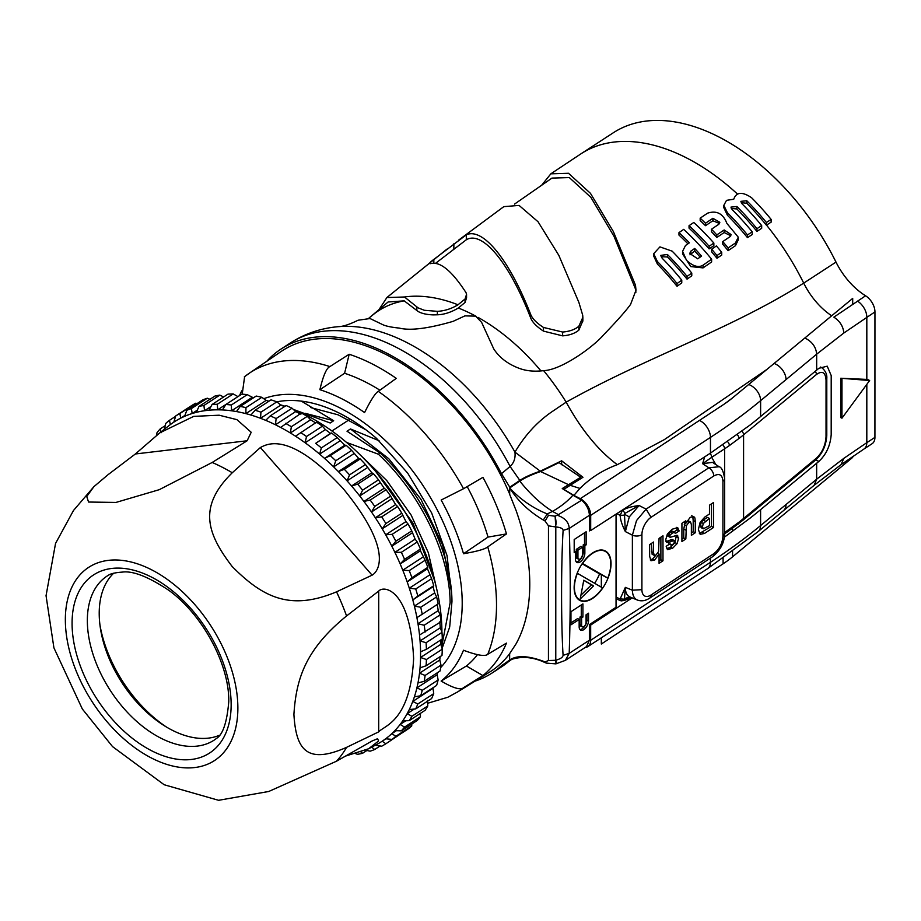 <?xml version="1.0" encoding="UTF-8"?>
<svg xmlns="http://www.w3.org/2000/svg" width="921" height="921" viewBox="0 0 921 921"><rect width="100%" height="100%" fill="white"/><g stroke="black" fill="none" stroke-linecap="round" stroke-linejoin="round"><path stroke-width="1.38" d="M874.95 311.897L843.82 333.022C843.268 326.425 839.94 321.13 833.85 317.158L865.579 295.791A13.907 8.496 -123.1 0 1 874.95 311.897L874.927 437.383A13.907 8.496 -123.1 0 1 872.106 443.703L863.99 448.999A13.907 8.496 -123.1 0 0 866.811 442.667L874.927 437.383M865.579 295.791A55.628 33.996 56.9 0 1 836.003 262.094A193.318 118.13 -123.1 0 0 613.386 132.716L581.093 153.738A193.318 118.13 56.9 0 1 737.445 194.02M869.643 380.511L867.559 379.44L840.769 378.243L869.643 380.511L841.955 418.192L840.758 417.581L840.769 378.243M589.405 529.897L590.683 530.554L710.459 453.12L750.028 425.065A695.39 401.395 0 0 0 760.608 416.534L816.662 370.127A695.39 401.395 180 0 1 818.884 368.296L827.219 366.178L831.203 375.572L831.191 434.62C830.385 445.522 826.275 454.456 818.873 461.421A695.39 401.395 0 0 0 816.651 463.251L760.596 509.658A695.39 401.395 180 0 1 750.016 518.189L724.378 537.185M843.82 333.022L816.674 354.159L786.027 379.602A13.907 9.314 -129.6 0 0 774.619 363.645M710.436 558.114L710.436 562.317L590.672 640.279A13.907 8.496 56.9 0 1 587.851 646.611L707.616 568.648A13.907 8.496 -123.1 0 0 710.436 562.317A695.39 401.395 0 0 0 760.596 525.557L816.651 479.208L843.797 458.37L866.811 442.667L866.822 384.345M563.594 489.488L582.97 477.274L561.637 460.811L561.637 464.737M570.134 485.298L579.942 488.418C590.557 477.872 603.013 469.963 617.312 464.679C598.443 450.668 581.393 429.831 566.162 402.155L551.414 412.09C536.851 422.209 524.694 435.552 514.943 452.119L540.282 471.184L561.637 460.811M563.594 489.201L573.887 495.394L579.942 488.418M590.683 530.554L590.695 515.357A13.907 8.496 56.9 0 0 580.288 498.664L573.887 495.394M617.312 464.679L664.375 439.605L766.951 369.39M816.662 370.127L816.674 354.159C816.052 347.263 812.403 342.025 805.737 338.444M831.686 315.788A55.628 33.996 56.9 0 1 803.711 283.115C729.893 329.776 646.968 356.876 566.162 402.155A176.371 107.769 56.9 0 0 543.609 370.633C533.869 371.865 525.212 370.887 517.625 367.721C506.964 363.415 498.998 357.106 493.702 348.817L481.625 322.373L475.627 316.133L464.932 315.88L453.097 321.348C428.081 328.601 410.121 330.846 399.23 328.083C391.966 327.358 386.636 326.299 383.251 324.894L370.035 318.539L358.2 320.209M771.142 219.417A196.092 119.822 -123.1 0 0 751.536 197.681C742.222 191.476 736.293 191.982 733.738 199.224L726.519 200.352L723.825 205.348L727.417 212.751A195.966 119.742 56.9 0 1 747.484 234.947L752.215 231.816A196.023 119.776 -123.1 0 0 732.137 209.608L730.952 207.11L736.881 206.488A196.069 119.811 56.9 0 1 756.947 228.684L761.679 225.587A196.092 119.822 -123.1 0 0 742.061 203.829L740.875 201.342L746.804 200.755A196.104 119.822 56.9 0 1 766.41 222.491L771.142 219.417L771.142 222.134L766.525 225.127A193.318 118.13 56.9 0 1 803.711 283.115L836.003 262.094M766.41 222.491L766.525 225.127M723.814 207.662L727.417 215.238L727.417 212.751M752.215 231.816L752.215 234.533L747.484 237.664L747.484 234.947M747.472 237.664A193.18 118.049 -123.1 0 0 727.417 215.238M731.286 208.434L736.869 208.975L736.881 206.488M736.881 208.986A193.283 118.107 -123.1 0 1 756.935 231.401L756.947 228.684M756.947 231.401L761.679 228.304L761.679 225.587M766.41 225.208A193.318 118.13 -123.1 0 0 746.804 203.253L746.804 200.755M746.793 203.253L741.209 202.666M378.945 309.686L386.889 297.552L404.48 296.988A176.371 107.769 56.9 0 1 457.99 304.782L465.059 299.003L466.556 294.34L466.014 292.625C451.9 270.889 440.123 261.219 430.694 263.613C428.484 263.982 429.531 262.577 433.837 259.411L466.314 234.832C482.247 227.383 508.38 257.535 530.611 314.234C532.165 318.459 536.448 322.868 543.448 327.439L562.627 332.044C569.535 331.479 574.946 329.545 578.849 326.253L582.855 317.342L582.694 315.178L578.872 302.376L558.84 255.37L538.06 221.765L519.087 205.418L503.822 206.638L458.727 240.047M429.37 263.544L430.694 263.613M541.836 185.006L550.85 173.827L568.51 173.275L590.453 193.329L613.34 231.516L635.513 285.257L635.985 290.276L630.563 304.414C625.958 310.838 616.989 320.969 603.658 334.807C593.446 346.814 561.43 370.092 543.609 370.633M721.719 252.296L721.73 255.036L716.987 258.26L711.645 251.813L711.657 249.177L716.987 255.543L721.719 252.296A195.356 119.373 -123.1 0 0 716.388 245.942L711.657 249.177M709.112 248.889A192.42 117.577 -123.1 0 0 689.046 228.109L689.046 225.68A195.194 119.281 56.9 0 1 709.124 246.275L709.112 248.877L713.856 245.665L713.856 243.052A195.356 119.373 -123.1 0 0 693.801 222.468L689.046 225.68M711.622 259.227L711.622 261.955L703.045 267.896L690.785 266.583L682.576 253.874L682.576 251.329L686.49 260.263C692.995 266.296 698.521 267.93 703.045 265.167L711.622 259.227A194.987 119.154 -123.1 0 0 683.704 229.364L678.973 232.622A194.792 119.028 56.9 0 1 689.38 242.81L685.512 245.481L682.576 251.329M687.918 243.823A192.005 117.324 -123.1 0 0 678.961 235.051L678.973 232.622M677.027 286.281L677.039 283.553L681.77 280.168L681.759 282.908L677.027 286.281A190.371 116.322 -123.1 0 0 657.421 264.085L653.68 255.992M681.77 280.168A193.456 118.21 -123.1 0 0 662.153 258.225L660.818 255.37L667.426 254.484A193.778 118.406 56.9 0 1 687.043 276.415L691.775 273.077L691.775 275.805L687.043 279.155A190.992 116.702 -123.1 0 0 667.426 256.994L661.105 256.683M728.097 250.673A192.777 117.796 -123.1 0 0 722.743 244.215L722.755 241.59A195.551 119.5 56.9 0 1 728.108 247.956L728.097 250.673L735.453 245.688L738.262 239.863L738.262 237.169L726.899 223.423C723.123 213.603 716.676 210.195 707.547 213.188L700.179 218.15L705.509 223.227L712.877 218.3L719.831 222.306L718.829 224.264L711.473 229.225A195.551 119.5 56.9 0 1 716.814 234.901L724.159 229.962L731.113 234.579L730.111 236.616L722.755 241.59M730.837 235.799L724.159 232.541L716.803 237.468A192.777 117.796 -123.1 0 0 711.461 231.735L711.473 229.225M719.543 223.492L712.877 220.764L705.509 225.691L700.167 220.568L700.179 218.15M476.215 316.375A172.215 105.236 -123.1 0 0 458.324 308.017C451.106 312.323 444.118 314.579 437.348 314.798L433.307 314.89C426.699 314.66 421.622 313.497 418.065 311.436L404.204 300.856L388.098 301.996L368.699 318.309M437.348 314.798L437.348 311.333L424.339 310.285L418.053 307.844L404.48 296.988M437.348 311.333C444.463 310.999 451.348 308.811 457.99 304.782M458.324 308.017L465.059 302.445L466.556 297.794L466.556 294.34M435.322 263.498L466.314 239.759C482.282 230.342 509.083 262.209 530.623 317.78L530.611 314.234M582.855 320.796L578.849 330.121C574.957 333.414 569.546 335.325 562.627 335.854L543.448 331.111C536.448 326.471 532.165 322.028 530.623 317.78M635.916 292.233L635.525 289.102L613.996 236.317L590.856 197.336L569.316 177.58L551.978 178.087L514.563 204.082M635.525 289.102L635.513 285.257M540.282 471.184C531.682 474.039 524.866 477.113 519.835 480.405L510.096 466.463A193.318 118.13 56.9 0 0 290.449 342.911C305.024 333.563 321.038 328.141 338.502 326.656A190.117 116.173 56.9 0 1 514.943 452.119C515.622 458.036 514.01 462.814 510.096 466.463L501.496 473.682A193.318 118.13 56.9 0 0 281.227 348.921A193.318 118.13 56.9 0 0 271.902 356.128A193.318 118.13 56.9 0 0 266.756 361.308M509.601 660.714A193.318 118.13 56.9 0 1 501.369 666.954L492.148 672.963A193.318 118.13 56.9 0 0 501.45 665.756L509.094 660.921M492.148 672.963A193.318 118.13 56.9 0 1 474.96 681.172M509.67 494.059A191.234 116.852 -123.1 0 0 281.055 351.546L248.912 373.489A190.371 116.334 56.9 0 1 249.913 372.809A190.371 116.334 56.9 0 1 283.369 361.02A190.371 116.334 56.9 0 1 329.879 366.581L349.174 354.263A190.866 116.633 56.9 0 1 396.272 378.37L378.301 391.367A190.371 116.334 56.9 0 1 463.539 488.729L482.926 477.343A190.866 116.633 56.9 0 1 506.469 533.915L487.75 546.878A190.371 116.334 56.9 0 1 496.511 605.085A190.371 116.334 56.9 0 1 487.727 654.313L506.458 643.111A190.866 116.633 56.9 0 1 482.892 675.577L463.516 687.688A190.371 116.334 56.9 0 1 457.622 691.924A190.371 116.334 56.9 0 1 456.597 692.569M509.647 660.058C516.577 655.176 527.779 655.568 543.217 661.209L544.357 662.257C532.142 656.719 520.572 655.994 509.647 660.058L509.647 653.657L516.036 643.894A191.234 116.852 -123.1 0 0 529.771 584.19A191.234 116.852 -123.1 0 0 516.059 510.43L509.67 494.358L509.774 487.221L501.496 473.682M501.45 665.756L509.739 660.012M457.15 692.224L489.673 672.054A191.234 116.852 -123.1 0 0 509.647 653.726M239.529 395.593A190.866 116.633 56.9 0 1 241.751 390.838M244.974 376.378A190.371 116.334 56.9 0 1 248.912 373.489M543.217 661.209L545.048 661.992L548.444 660.518L548.467 525.833L545.071 521.01L543.321 520.02C528.942 511.466 517.729 500.782 509.67 487.957C520.48 499.55 533.017 508.208 547.281 513.93L552.519 511.397C541.099 504.224 530.185 494.128 519.778 481.096L509.774 487.9M509.739 660.656L512.053 659.194M519.835 480.405L509.774 487.221M519.778 481.096C524.901 477.734 531.831 474.557 540.592 471.529L559.047 462.618L580.714 477.239L562.259 488.544L572.908 495.199C567.797 501.105 561.004 506.504 552.519 511.397L558.448 514.655L581.658 500.184L572.908 495.199M543.321 520.02L547.281 513.93M547.074 514.16L548.49 515.323L554.949 516.197L558.448 514.655M581.658 500.184C586.504 504.466 589.083 509.509 589.405 515.3L589.405 530.91L590.269 530.346M589.405 515.3L569.224 528.435L563.111 530.404C561.062 564.159 561.085 624.219 563.088 655.326L569.201 653.369L589.382 640.233L589.382 624.622L616.045 607.273L616.057 514.16M574.14 587.702A27.814 15.07 117.1 0 0 579.988 600.48A27.814 15.07 117.1 0 0 599.939 591.731A27.814 15.07 117.1 0 0 611.037 563.675A27.814 15.07 117.1 0 0 605.339 550.965A27.814 15.07 117.1 0 0 585.342 559.519A27.814 15.07 117.1 0 0 574.14 587.702M584.858 553.107A7.069 3.822 117.1 0 1 581.945 560.336A7.069 3.822 117.1 0 1 576.834 562.386A7.069 3.822 117.1 0 1 575.487 559.208L575.487 551.806L574.197 552.646L574.197 539.522L586.147 531.739L586.147 544.864L584.858 545.704L584.858 553.107L583.223 552.358A6.954 3.765 -62.9 0 1 580.852 558.863A6.954 3.765 -62.9 0 1 576.166 561.764M582.371 626.856A3.373 1.819 -62.9 0 0 584.766 625.739A3.373 1.819 -62.9 0 0 586.078 622.377L586.078 614.791L588.531 613.202L588.531 620.789A7.069 3.822 117.1 0 1 585.629 628.007A7.069 3.822 117.1 0 1 580.518 630.056A7.069 3.822 117.1 0 1 579.159 626.89L579.159 619.476L570.951 624.818L570.951 611.694L582.912 603.911L582.912 617.047L581.612 617.887L581.612 625.29L579.977 624.542A3.477 1.888 117.1 0 0 580.76 626.153L582.371 626.856A3.373 1.819 -62.9 0 1 581.612 625.29M548.444 660.518L555.282 660.299C556.411 663.534 556.284 664.559 554.914 663.373M555.087 663.339C556.353 664.536 556.583 663.5 555.777 660.207L555.282 660.299M555.121 516.151L555.8 526.973L548.467 525.833M548.49 515.323L545.071 521.01M555.305 526.962C556.388 524.21 556.272 520.618 554.949 516.197M586.631 646.507L565.344 660.369L569.201 653.369C570.583 610.83 570.594 569.19 569.224 528.435C568.925 522.391 565.022 518.016 557.516 515.311M555.87 663.857L546.268 663.097L545.048 661.992M589.382 640.233L586.55 646.565M580.714 478.713L580.714 477.239M568.648 484.745L540.592 471.529M582.406 563.376L582.602 563.479A27.411 14.851 -62.9 0 1 605.224 551.357A27.411 14.851 -62.9 0 1 610.773 563.848A27.411 14.851 -62.9 0 1 607.791 578.077L582.602 563.479M577.386 573.299L602.576 587.897A27.411 14.851 -62.9 0 1 580.242 600.158A27.411 14.851 -62.9 0 1 574.405 587.529A27.411 14.851 -62.9 0 1 577.386 573.299L577.191 573.196M582.141 563.767L599.559 573.864A27.607 14.955 -62.9 0 1 594.609 583.281M599.559 573.864L607.791 578.077M580.195 599.007L593.573 585.883L583.776 580.218L580.195 599.007M593.573 585.883L591.489 584.823L580.932 595.185M583.753 580.345L591.489 584.823M586.147 544.864L584.513 544.023L583.223 544.864L584.858 545.704M584.513 532.799L584.513 544.023M575.487 551.806L574.197 550.988M583.223 544.864L583.223 552.358M577.939 557.619L576.304 556.86A3.477 1.888 117.1 0 0 577.087 558.483L578.687 559.185A3.373 1.819 -62.9 0 1 577.939 557.619L577.939 550.205L576.304 549.365L580.921 546.36L582.406 547.304L582.406 554.707A3.373 1.819 -62.9 0 1 581.082 558.068A3.373 1.819 -62.9 0 1 578.687 559.185M576.304 556.86L576.304 549.365M577.939 550.205L582.406 547.304M582.912 617.047L581.278 616.195L579.977 617.047L581.612 617.887M581.278 604.982L581.278 616.195M579.159 619.476L577.674 618.544L570.951 622.918M586.907 614.261L586.896 620.029A6.954 3.765 -62.9 0 1 584.524 626.545A6.954 3.765 -62.9 0 1 579.85 629.446M579.977 617.047L579.977 624.542M589.567 624.507L590.672 625.071L632.105 597.925M590.672 640.279L590.672 625.071M587.851 646.611A13.907 8.496 56.9 0 1 585.146 647.475M814.106 485.332L816.651 479.208L816.651 463.251M477.446 654.693A173.804 106.203 -123.1 0 1 466.417 665.998L441.124 681.056A172.549 105.431 56.9 0 0 441.401 680.838A172.549 105.431 56.9 0 0 463.493 650.238C477.02 655.315 485.091 656.673 487.727 654.313M466.417 665.998L482.892 675.577M441.124 681.056C453.201 688.114 460.661 690.324 463.516 687.688M487.75 546.878C485.102 549.135 477.02 551.414 463.505 553.728A172.538 105.431 -123.1 0 0 441.159 500.034L463.539 488.729M378.301 391.367C375.365 393.025 370.783 400.094 364.578 412.573A172.538 105.431 -123.1 0 0 319.875 389.687C323.202 375.71 326.529 368.009 329.879 366.581M244.618 376.654L242.211 394.176M451.75 595.841L446.996 555.478L431.673 512.985L407.646 473.06L376.585 438.431A155.764 95.185 -123.1 0 0 276.841 401.844L280.813 405.113L284.543 406.575M365.971 429.831L338.065 414.818L310.768 407.589M379.061 440.722L350.475 428.956L388.777 458.727L420.955 499.297L442.69 545.22L451.313 590.223M350.475 428.956L347.01 431.224L380.177 453.04C422.382 492.378 451.704 553.797 451.969 601.551L449.678 627.051L442.08 648.453M380.177 453.04L378.381 454.214C420.713 493.806 449.839 554.937 450.139 602.737L441.62 646.933M349.059 419.826L331.94 430.97M346.561 442.425L378.381 454.214M301.351 401.119L333.655 420.736L330.179 422.992L295.111 410.052M434.493 580.299L412.976 523.232L375.791 471.552M356.911 451.727L386.797 480.578L411.134 515.069L428.357 552.75L436.727 589.198M305.058 413.287L333.655 420.736M349.174 354.263L344.604 373.281L319.875 389.687M379.924 390.193A173.804 106.203 -123.1 0 0 344.604 373.281M463.505 553.728L488.026 537.093A173.804 106.203 -123.1 0 0 467.177 486.587M488.026 537.093L506.469 533.915M716.987 258.26L716.987 255.543M709.124 246.275L713.856 243.052M701.56 256.13L697.704 258.801L689.725 253.459L690.865 251.122L694.722 248.451A194.792 119.028 56.9 0 1 701.56 256.13M700.144 257.132A192.005 117.324 -123.1 0 0 694.722 251.019L694.722 248.451M694.722 251.019L689.956 254.818M691.775 273.077A194.043 118.567 -123.1 0 0 672.146 251.157L659.931 246.886L653.691 253.712L657.421 261.576A193.157 118.026 56.9 0 1 677.039 283.553M687.043 276.415L687.043 279.155M667.426 254.484L667.426 256.994M728.108 247.956L735.453 242.983L738.262 237.169M716.814 234.901L716.803 237.468M705.509 223.227L705.509 225.691M841.955 418.192L841.967 378.853M691.798 515.564L692.811 516.865L693.191 520.584L693.191 531.693L691.372 532.891M684.994 523.151L683.75 529.08L683.75 537.91L685.846 538.969L686.341 525.822L688.885 522.368L690.554 521.977L688.459 520.918L686.594 521.447M683.75 537.91L681.931 539.119M683.589 522.23L685.673 523.496L690.22 517.326L693.789 516.566M693.191 531.693L695.286 532.752L695.286 521.643L694.906 517.924L693.686 516.52M685.846 538.969L681.92 541.548L681.931 523.324L685.685 520.849L685.673 523.496M690.554 521.977L691.372 524.648L691.372 535.331L695.286 532.752M666.769 542.388L665.722 539.775L667.345 534.122L672.169 529.218L677.683 527.618L679.157 530.957L675.243 533.535L674.621 532.223L672.526 531.164L670.016 531.935L667.541 535.239L669.636 536.298L670.35 534.617L674.126 532.154L672.031 531.095M666.136 541.778L668.289 542.504A16.256 8.75 116.8 0 0 669.648 542.124L672.675 541.018L670.58 539.959L667.552 541.064A16.256 8.75 -63.2 0 1 666.205 541.444L665.987 541.479M673.021 540.88L674.218 540.581L672.123 539.522L672.664 540.397L672.123 539.522L670.925 539.821L672.675 541.018M674.759 541.456L674.218 540.581L674.16 543.045L672.664 544.484L670.764 544.967L670.085 543.735L666.171 546.314L667.621 549.63L672.664 548.202L677.05 543.678L678.673 538.232L676.993 535.308L670.361 537.265L669.636 536.298L670.361 537.265M677.672 535.446L676.993 535.308M651.446 543.402L652.126 554.281L654.313 555.375L656.017 555.006L658.573 551.564L659.068 538.382L662.982 535.803L662.982 560.785L659.068 563.364L659.068 554.028L657.652 553.314M654.313 555.375L653.542 552.738L651.446 551.679M651.032 560.751L649.627 556.284L649.627 544.599L653.542 542.02L653.542 552.738M650.986 560.728L654.658 560.06L659.068 554.028M700.075 534.157L698.383 529.46L700.133 522.357L704.853 517.015L709.481 513.976L709.481 505.169L713.591 502.463L713.591 527.445L704.473 533.455L700.305 534.295M704.692 456.851L702.619 463.689L711.703 457.311L715.824 464.552M616.84 513.653L620.178 515.357C620.259 519.456 621.986 524.866 625.359 531.59L632.382 535.17L636.526 520.549L646.116 509.117L708.825 467.81L702.619 463.689L712.52 462.365L719.082 466.728C721.569 467.235 723.422 471.195 724.654 478.632A6.954 4.018 180 0 1 722.939 481.269L722.927 536.333C722.386 543.574 719.324 549.353 713.763 553.682A6.954 4.271 56.6 0 1 712.359 556.848L649.65 598.155A6.954 4.271 56.6 0 1 649.639 598.166M709.999 453.408A4.168 2.567 56.6 0 1 711.703 457.311L724.608 448.803L724.608 477.182M624.461 514.286L625.359 531.59L629.308 516.877L624.461 514.286L624.956 513.365L622.918 510.13C626.268 508.024 631.656 506.492 639.093 505.537L624.956 513.365L623.989 515.196L620.178 515.357L622.561 509.946M629.308 516.877L639.093 505.537L646.116 509.117L651.066 517.291M713.763 553.682L651.055 594.989A13.884 7.472 -63.2 0 1 641.902 589.693L641.914 534.664A13.884 7.472 -63.2 0 1 651.055 517.303L713.775 475.984A6.954 4.271 56.6 0 0 708.825 467.81L719.082 466.728M637.32 600.008L629.296 596.727C626.671 595.104 625.359 591.984 625.347 587.368L620.167 598.892L616.045 597.257M641.902 589.682L632.37 590.188C632.508 594.851 633.89 597.994 636.503 599.617L637.286 599.997C641.304 601.494 645.437 600.883 649.65 598.155A6.954 4.271 56.6 0 0 651.055 594.989M631.253 597.579L624.922 599.214L620.167 598.892L621.157 600.872L624.392 600.457M641.914 534.664A6.954 4.018 180 0 1 632.382 535.17L632.37 590.188L625.347 587.368L624.346 600.492M815.2 371.336A4.168 2.798 50.4 0 1 816.455 374.479L742.441 435.76A278.154 160.553 180 0 1 740 437.705L729.386 445.568A278.154 160.553 180 0 1 724.608 448.803A4.168 2.567 56.6 0 0 722.858 444.866M724.654 532.442A278.154 160.553 0 0 0 725.944 531.59L738.999 522.161A278.154 160.553 0 0 0 743.569 518.488L816.443 458.151A4.168 2.798 50.4 0 1 815.684 459.982C822.522 453.489 826.229 445.257 826.782 435.299A4.168 2.406 180 0 1 826.033 436.681L826.045 380.074A4.168 2.406 0 0 0 826.793 378.692C827.185 374.64 825.63 371.059 822.108 367.951L820.646 367.042M616.644 599.064L616.045 598.558M820.277 367.272L822.108 367.951M679.157 530.957L677.073 529.897L674.011 531.912M676.451 527.388L677.073 529.897M676.336 535.354L674.966 542.619L670.569 547.143L666.758 548.778M662.982 560.785L660.887 559.726L659.068 560.924M660.887 537.173L660.887 559.726M656.143 554.914L652.563 559.001L650.249 559.922M713.591 527.445L711.496 526.386L699.373 533.512M711.496 503.845L711.496 526.386M705.325 521.194L703.23 520.135L707.386 517.395L709.481 518.454L709.481 525.672L703.31 528.792L702.481 526.708L703.299 523.473L709.481 518.454M703.23 520.135L701.203 522.414L700.397 525.649L701.215 527.733L703.276 528.781L701.203 527.721M440.848 639.899L440.837 644.309L442.287 649.178A194.711 118.982 56.9 0 1 441.988 655.43L426.089 665.779L420.068 667.829L419.527 673.182L439.778 660.012L440.998 665.1A194.711 118.982 56.9 0 1 440.077 670.972L424.19 681.321L417.996 682.898L416.914 687.883L437.176 674.713L438.131 679.974A194.711 118.982 56.9 0 1 436.612 685.408L420.713 695.746L414.392 696.863L412.792 701.422L433.043 688.252L433.71 693.64A194.711 118.982 56.9 0 1 431.604 698.567L415.705 708.905L409.292 709.561L407.186 713.66L414.254 709.055M440.134 656.638L439.778 660.012M437.648 672.56L437.176 674.713M433.296 687.561L433.043 688.252M427.436 700.49L427.793 705.947A194.711 118.982 56.9 0 1 425.111 710.31L409.223 720.648L402.765 720.867L400.175 724.436L405.816 720.763M420.425 713.361L420.425 716.757A194.711 118.982 56.9 0 1 417.225 720.51L401.326 730.86L394.856 730.641L391.816 733.657L396.375 730.687M411.837 724.01L411.71 725.967A194.711 118.982 56.9 0 1 408.003 729.064L392.116 739.402L385.68 738.78L382.215 741.209L385.911 738.803M401.786 733.104L385.841 743.788A194.711 118.982 56.9 0 1 381.685 746.206L375.319 745.204M164.237 429.681L165.745 423.43A194.711 118.982 56.9 0 1 169.452 420.333L170.362 424.558L173.839 422.129L175.727 415.947L191.614 405.608A194.711 118.982 56.9 0 1 195.782 403.191L197.048 403.617M175.727 415.947A194.711 118.982 56.9 0 1 179.883 413.541L180.723 418.134L184.58 416.315L186.848 410.259L202.747 399.91A194.711 118.982 56.9 0 1 207.317 398.217L209.953 399.3M186.848 410.259A194.711 118.982 56.9 0 1 191.43 408.556L192.155 413.506L196.346 412.32L199.005 406.426L214.904 396.088A194.711 118.982 56.9 0 1 219.843 395.109L223.619 396.974M199.005 406.426A194.711 118.982 56.9 0 1 203.944 405.459L204.52 410.72L209.009 410.19L212.06 404.503L227.948 394.153A194.711 118.982 56.9 0 1 233.197 393.923L237.94 396.617L217.69 409.799L222.433 409.926L225.864 404.492L241.751 394.142A194.711 118.982 56.9 0 1 247.254 394.649L253.436 397.826M225.864 404.492A194.711 118.982 56.9 0 1 231.355 404.998L231.528 410.766L236.467 411.549L240.266 406.403L256.165 396.053A194.711 118.982 56.9 0 1 261.852 397.308L266.123 400.428L268.955 401.199M240.266 406.403A194.711 118.982 56.9 0 1 245.953 407.646L245.872 413.61L250.949 415.026L255.117 410.213L271.016 399.864A194.711 118.982 56.9 0 1 276.83 401.844L260.931 412.182L260.562 418.295L280.813 405.113M250.938 415.049A190.532 116.426 -123.1 0 1 260.562 418.307L265.732 420.344L270.244 415.889L286.143 405.539A194.711 118.982 56.9 0 1 292.026 408.21L295.71 411.583L300.891 414.231M270.244 415.889A194.711 118.982 56.9 0 1 276.127 418.56L275.448 424.765L280.64 427.425L301.386 413.011A194.711 118.982 56.9 0 1 307.269 416.35L310.619 419.769L315.776 423.004M285.498 423.349A194.711 118.982 56.9 0 1 291.37 426.699L290.368 432.962L295.526 436.186L316.582 422.186A194.711 118.982 56.9 0 1 322.396 426.17L306.509 436.519L305.15 442.782L325.401 429.589L322.396 426.17M325.401 429.589L330.478 433.365L331.56 432.985A194.711 118.982 56.9 0 1 337.247 437.567L344.811 445.211L346.158 445.28A194.711 118.982 56.9 0 1 351.649 450.404L358.649 458.405L360.203 458.934A194.711 118.982 56.9 0 1 365.453 464.541L371.819 472.807L373.569 473.797A194.711 118.982 56.9 0 1 378.496 479.829L384.184 488.257L386.083 489.719A194.711 118.982 56.9 0 1 390.654 496.108L395.604 504.581L397.607 506.504A194.711 118.982 56.9 0 1 401.775 513.181L405.965 521.608L408.038 523.991A194.711 118.982 56.9 0 1 411.745 530.876L415.141 539.153L417.248 541.962A194.711 118.982 56.9 0 1 420.46 548.997L420.448 550.781L425.134 560.244A194.711 118.982 56.9 0 1 427.816 567.336L427.459 568.752L431.615 578.63A194.711 118.982 56.9 0 1 433.733 585.71L433.066 586.712L434.666 592.917L436.623 596.912A194.711 118.982 56.9 0 1 438.143 603.9L416.925 617.657A190.532 116.426 -123.1 0 0 414.392 606.099L434.666 592.917M437.187 604.475L438.258 610.565L440.088 614.894A194.711 118.982 56.9 0 1 441.009 621.71L419.527 635.03A190.532 116.426 -123.1 0 0 417.984 623.747M439.778 621.848L440.319 627.754L441.988 632.382A194.711 118.982 56.9 0 1 442.299 638.955L426.4 649.305L420.575 651.815A190.532 116.426 -123.1 0 0 420.057 640.935M420.045 667.829A190.532 116.426 -123.1 0 0 420.563 657.467L420.575 651.815M442.287 649.178L426.4 659.517L420.575 657.467L440.837 644.309M426.4 659.517A194.711 118.982 56.9 0 1 426.089 665.779M417.984 682.898A190.532 116.426 -123.1 0 0 419.504 673.182L425.111 675.45L440.998 665.1M425.111 675.45A194.711 118.982 56.9 0 1 424.19 681.321M414.381 696.863A190.532 116.426 -123.1 0 0 416.902 687.883L422.232 690.324L438.131 679.974M422.232 690.324A194.711 118.982 56.9 0 1 420.713 695.746M409.281 709.561A190.532 116.426 -123.1 0 0 412.769 701.422L417.812 703.989L433.71 693.64M417.812 703.989A194.711 118.982 56.9 0 1 415.705 708.905M402.742 720.855A190.532 116.426 -123.1 0 0 407.174 713.648L411.894 716.296L427.793 705.947M411.894 716.296A194.711 118.982 56.9 0 1 409.223 720.648M394.844 730.629A190.532 116.426 -123.1 0 0 400.151 724.436L404.538 727.106L420.425 716.757M404.538 727.106A194.711 118.982 56.9 0 1 401.326 730.86M391.816 733.657L395.823 736.305L411.71 725.967M395.823 736.305A194.711 118.982 56.9 0 1 392.116 739.402M93.942 486.622L107.907 474.799L135.375 453.972L159.713 432.905L193.721 416.373L219.14 415.21L236.95 419.654L251.203 432.283L247.139 440.768L212.187 462.469L159.218 489.696L115.965 502.429L88.554 502.037L86.747 496.488L93.942 486.622L73.484 510.499L55.548 543.436L46.05 595.691L53.913 647.831L82.349 709.02L112.546 746.609L164.168 784.75L218.599 800.303L268.736 791.484L336.51 761.207L372.072 740.991L377.564 738.723L378.612 740.968L368.596 748.773L376.539 744.559A190.532 116.426 -123.1 0 0 382.192 741.209L385.841 743.788M371.462 747.023L374.72 749.487L380.131 745.964M374.72 749.487A194.711 118.982 56.9 0 1 370.138 751.179L365.683 750.224M361.09 752.135L362.563 753.309L366.903 750.488M362.563 753.309A194.711 118.982 56.9 0 1 357.624 754.287L355.943 753.827M346.561 747.357L378.692 731.873C384.149 725.426 410.329 721.707 413.621 658.596C410.352 589.636 384.172 584.973 378.715 591.052L346.572 615.953C305.242 649.65 296.24 679.099 293.926 714.109L293.926 714.754C296.032 747.426 305.139 765.685 346.561 747.357A184.649 112.834 56.9 0 1 336.51 761.207M368.596 748.773L345.502 756.095M385.669 738.78A190.532 116.426 -123.1 0 0 391.793 733.657M156.501 435.495L157.031 432.628A194.711 118.982 56.9 0 1 160.242 428.887L165.204 425.652M160.242 428.887L161.187 432.697M169.452 420.333L175.6 416.338M179.883 413.541L195.782 403.191M173.839 422.14A190.532 116.426 -123.1 0 1 180.723 418.146L184.925 415.394M191.43 408.556L207.317 398.217M184.58 416.338A190.532 116.426 -123.1 0 1 192.155 413.517L197.336 410.121M203.944 405.459L219.843 395.109M196.346 412.343A190.532 116.426 -123.1 0 1 204.52 410.731L210.978 406.506M212.06 404.503A194.711 118.982 56.9 0 1 217.298 404.261L233.197 393.923M217.298 404.261L217.69 409.799M231.355 404.998L247.254 394.649M222.433 409.937A190.532 116.426 -123.1 0 1 231.528 410.789L251.778 397.584M245.953 407.646L261.852 397.308M245.872 413.61L266.123 400.428M255.117 410.213A194.711 118.982 56.9 0 1 260.931 412.182M276.127 418.56L292.026 408.21M265.72 420.356A190.532 116.426 -123.1 0 1 275.448 424.777L295.71 411.583M291.37 426.699L307.269 416.35M280.64 427.436A190.532 116.426 -123.1 0 1 290.357 432.974L310.619 419.769M300.683 432.536A194.711 118.982 56.9 0 1 306.509 436.519M330.478 433.365L315.661 443.335A194.711 118.982 56.9 0 1 321.348 447.905L319.633 454.122A190.532 116.426 -123.1 0 0 310.216 446.57L305.15 442.782A190.532 116.426 56.9 0 0 295.514 436.209M315.661 443.335L331.56 432.985M321.348 447.905L337.247 437.567M344.811 445.211L324.56 458.393L319.633 454.122L339.884 440.94M324.56 458.393L330.259 455.63L346.158 445.28M330.259 455.63A194.711 118.982 56.9 0 1 335.762 460.742L351.649 450.404M335.762 460.742L333.655 466.866L353.906 453.673M367.329 467.672L347.067 480.866A190.532 116.426 -123.1 0 0 338.387 471.598L333.655 466.866A190.532 116.426 -123.1 0 0 324.549 458.405M360.203 458.934L344.316 469.284L338.398 471.587L358.649 458.405M344.316 469.284A194.711 118.982 56.9 0 1 349.554 474.891L365.453 464.541M349.554 474.891L347.079 480.854L351.569 485.989L357.67 484.147L373.569 473.797M357.67 484.147A194.711 118.982 56.9 0 1 362.609 490.179L359.731 495.959A190.532 116.426 -123.1 0 0 351.557 486L371.819 472.807M362.609 490.179L378.496 479.829M384.184 488.257L363.922 501.438L370.184 500.068A194.711 118.982 56.9 0 1 374.755 506.446L371.497 512.007A190.532 116.426 -123.1 0 0 363.922 501.45L359.731 495.959L379.993 482.777M370.184 500.068L386.083 489.719M374.755 506.446L390.654 496.108M395.604 504.581L375.354 517.763L381.72 516.854A194.711 118.982 56.9 0 1 385.876 523.531L382.238 528.804A190.532 116.426 -123.1 0 0 375.342 517.775L371.497 512.007L391.759 498.814M381.72 516.854L397.607 506.504M385.876 523.531L401.775 513.181M405.965 521.608L385.703 534.79L392.15 534.33A194.711 118.982 56.9 0 1 395.857 541.226L391.839 546.188A190.532 116.426 -123.1 0 0 385.703 534.802L382.238 528.804L402.5 515.622M392.15 534.33L408.038 523.991M395.857 541.226L411.745 530.876M415.141 539.153L394.879 552.335L401.36 552.312A194.711 118.982 56.9 0 1 404.561 559.346L400.198 563.963A190.532 116.426 -123.1 0 0 394.879 552.335L391.839 546.188L412.09 533.006M401.36 552.312L417.248 541.962M404.561 559.346L420.46 548.997M423.038 557.009L402.776 570.191L409.246 570.594A194.711 118.982 56.9 0 1 411.917 577.686L407.209 581.934A190.532 116.426 -123.1 0 0 402.776 570.191L400.198 563.963L420.448 550.781M409.246 570.594L425.134 560.244M411.917 577.686L427.816 567.336M429.577 575.003L409.315 588.185L415.728 588.98A194.711 118.982 56.9 0 1 417.835 596.048L412.804 599.893A190.532 116.426 -123.1 0 0 409.304 588.185L407.209 581.934L427.459 568.752M415.728 588.98L431.615 578.63M417.835 596.048L433.733 585.71M436.623 596.912L420.724 607.261L414.415 606.099L412.804 599.893L433.066 586.712M420.724 607.261A194.711 118.982 56.9 0 1 422.244 614.249M438.258 610.565L417.996 623.747L416.925 617.657M418.007 623.747L424.19 625.244L440.088 614.894M424.19 625.244A194.711 118.982 56.9 0 1 425.111 632.059M440.319 627.754L420.068 640.935L419.527 635.03M420.068 640.935L426.089 642.72L441.988 632.382M426.089 642.72A194.711 118.982 56.9 0 1 426.4 649.305M245.872 413.633A190.532 116.426 -123.1 0 0 236.455 411.56M217.69 409.822A190.532 116.426 -123.1 0 0 209.009 410.202M170.362 424.569A190.532 116.426 -123.1 0 0 168.957 425.652L159.713 432.905M232.276 472.749L260.367 447.537C267.021 444.106 289.689 430.556 343.234 488.683C393.44 549.883 378.796 571.434 372.107 575.165L336.533 591.835C289.85 611.44 262.485 596.969 232.242 566.588C206.649 533.155 197.923 506.492 232.276 472.749A184.649 112.834 56.9 0 0 212.187 462.469M219.302 735.326A97.35 59.485 56.9 0 1 164.122 725.61A97.35 59.485 56.9 0 1 100.297 627.558A97.35 59.485 56.9 0 1 99.215 613.351A97.35 59.485 56.9 0 1 113.744 573.161M166.425 727.014A105.754 64.62 56.9 0 1 99.94 624.875M441.907 632.14A180.804 110.474 -123.1 0 0 293.154 409.246M285.05 406.253A180.804 110.474 -123.1 0 0 280.433 404.803M441.297 645.874A180.804 110.474 -123.1 0 0 441.746 639.312M601.355 485.033L723.112 404.826A139.083 80.277 0 0 0 732.598 397.826L852.696 298.392L852.696 304.206M852.673 456.54L852.673 457.392L732.575 556.825A139.083 80.277 180 0 1 723.089 563.825L601.321 644.032L601.332 637.839M601.332 618.095L601.332 616.851M601.332 587.184L601.332 574.336M857.463 301.086A13.907 8.496 56.9 0 1 866.822 317.181L866.822 379.394M815.787 459.901L818.873 461.421M732.345 398.045A681.482 393.371 180 0 1 724.033 404.215M580.288 498.664L611.014 478.667M590.695 515.357L710.459 437.394A13.907 8.496 -123.1 0 0 700.052 420.713M710.459 453.12L710.459 437.394A695.39 401.395 180 0 0 760.619 400.635A13.907 9.314 -129.6 0 0 749.21 384.69M760.608 416.534L760.619 400.635L786.027 379.602M404.204 300.856A172.215 105.236 -123.1 0 0 371.716 315.868M540.995 370.979A172.215 105.236 -123.1 0 0 477.987 317.354M416.845 310.481L416.845 306.889M465.059 302.445L465.059 299.003M433.837 263.36L433.837 259.411M453.857 249.038L453.857 243.789M466.314 239.759L466.314 234.832M578.849 326.253L578.849 330.121M562.627 332.044L562.627 335.854M543.448 327.439L543.448 331.111M563.088 655.326C562.835 657.329 560.394 658.952 555.777 660.207L555.8 526.973C560.417 527.319 562.846 528.458 563.111 530.404M588.531 620.789L586.896 620.029M786.004 504.524A13.907 9.314 50.4 0 1 783.46 510.648L758.052 531.682A13.907 9.314 50.4 0 0 760.596 525.557L760.596 509.658M783.46 510.648L814.083 485.344L841.034 464.668L843.797 458.37M263.774 398.712A162.556 99.33 56.9 0 1 280.18 394.821A162.556 99.33 56.9 0 1 430.13 497.018A162.556 99.33 56.9 0 1 440.641 667.621M703.045 265.167L703.045 267.896M690.865 253.689L690.865 251.122M657.421 261.576L657.421 264.085M735.453 245.688L735.453 242.983M724.159 229.962L724.159 232.541M712.877 218.3L712.877 220.764M694.906 517.924L692.811 516.865M695.286 521.643L693.191 520.584M685.846 530.139L683.75 529.08M686.341 525.822L684.245 524.763M688.885 522.368L686.79 521.309M713.775 475.984C719.336 472.98 722.398 474.741 722.939 481.269M724.654 478.632L724.654 533.685A6.954 4.018 180 0 1 722.927 536.333M624.45 598.938L629.296 596.727M741.935 431.235A4.168 2.798 -129.6 0 1 743.581 434.816L743.569 518.488A4.168 2.798 -129.6 0 1 742.81 520.319L815.684 459.982M816.455 374.479C822.269 370.438 825.458 372.291 826.045 380.074M826.033 436.681C825.446 445.419 822.246 452.579 816.443 458.151M739.01 438.488A4.168 2.74 -127.9 0 0 737.237 434.712M727.555 441.62A4.168 2.613 55.1 0 1 729.386 445.568M729.374 529.253A4.168 2.625 55.3 0 1 728.534 531.141L742.81 520.319M738.999 522.161A4.168 2.74 52 0 1 738.205 524.026M668.289 542.504L666.205 541.444M669.648 542.124L667.552 541.064M670.016 531.935L672.111 532.994M668.255 533.558L670.35 534.617M676.578 537.173L678.673 538.232M674.966 542.619L677.05 543.678M670.569 547.143L672.664 548.202M654.129 555.282L652.229 554.327M654.658 560.06L652.563 559.001M702.378 532.396L704.473 533.455M702.481 526.708L700.397 525.649M703.299 523.473L701.203 522.414M336.533 591.835A184.649 112.834 56.9 0 1 346.572 615.953M378.692 731.873L378.715 591.052M237.871 708.111A115.286 70.445 56.9 0 1 151.804 758.19A115.286 70.445 56.9 0 1 65.356 620.247A115.286 70.445 56.9 0 1 65.345 619.798A115.286 70.445 56.9 0 1 151.424 569.708A115.286 70.445 56.9 0 1 237.871 707.662A115.286 70.445 56.9 0 1 237.871 708.111M247.139 440.768L135.375 453.972M372.107 575.165L260.367 447.537M72.08 624.438A106.295 64.954 -123.1 0 0 152.149 751.029A106.295 64.954 -123.1 0 0 231.148 704.669A106.295 64.954 56.9 0 0 231.136 703.471A106.295 64.954 -123.1 0 0 151.079 576.88A106.295 64.954 -123.1 0 0 72.08 623.241A106.295 64.954 56.9 0 0 72.08 624.438M108.563 575.141C108.114 575.786 109.265 573 122.412 572.091C132.9 570.663 148.419 576.765 168.969 590.419C202.942 615.067 229.513 664.962 228.765 701.733C226.969 722.478 222.836 734.728 216.366 738.481L215.399 739.275A97.96 59.853 56.9 0 1 215.399 739.275A97.96 59.853 56.9 0 1 135.042 719.923A97.96 59.853 56.9 0 1 87.357 621.652A97.96 59.853 56.9 0 1 87.345 620.558A97.96 59.853 56.9 0 1 108.563 575.141A97.96 59.853 56.9 0 1 108.574 575.13M732.586 528.274L732.586 531.348M732.575 551.46L732.575 556.825M723.089 558.23L723.089 563.825M723.814 205.348L723.814 207.789M581.093 153.738L550.839 173.816M386.878 297.529L446.869 249.177M338.502 326.656C343.038 326.564 349.6 324.399 358.188 320.186M582.855 321.141L582.855 317.342M510.925 659.897L501.369 666.954M290.449 342.911L281.227 348.921M565.344 660.369L555.927 663.857M546.268 663.097L544.357 662.257M605.224 551.357L602.99 550.148M580.242 600.158L577.951 599.053M841.034 464.668L863.99 448.999M707.616 568.648L758.052 531.682M427.62 703.276L447.756 697.278L457.622 691.924M249.913 372.809L244.341 376.85M653.68 256.165L653.68 253.712M631.334 597.614L624.357 600.48M712.359 556.848C720.268 550.585 724.367 542.86 724.654 533.685M621.191 600.895L616.702 599.087M826.782 435.299L826.793 378.692M723.756 534.376L728.534 531.141M670.004 537.208L667.909 536.149M670.764 544.967L668.669 543.908M674.437 540.639L672.342 539.579"/></g></svg>
